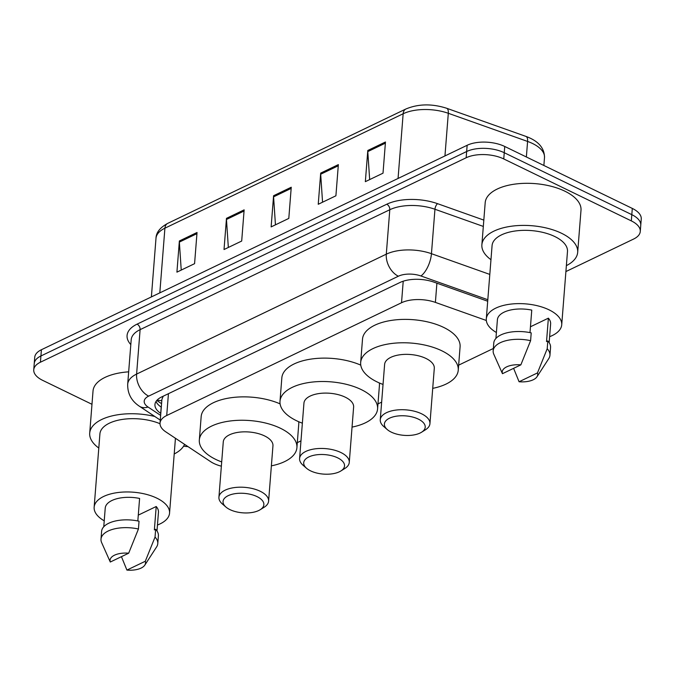 <?xml version="1.0" encoding="UTF-8"?>
<svg xmlns="http://www.w3.org/2000/svg" width="675" height="675" viewBox="0 0 675 675"><rect width="100%" height="100%" fill="white"/><g stroke="black" fill="none" stroke-linecap="round" stroke-linejoin="round"><path stroke-width="1.01" d="M486.329 320.482L435.392 302.392A26.696 12.741 -175.5 0 0 401.524 302.746L166.717 415.513A26.696 12.741 -175.5 0 0 160.034 423.098A26.696 12.741 -175.5 0 0 165.797 431.865L210.642 461.666A26.696 12.741 -175.5 0 0 213.832 463.472A26.696 12.741 -175.5 0 0 221.366 466.189M163.223 396.191L161.907 399.381L160.034 423.098M297.304 442.64L300.974 440.876M377.975 403.895L381.645 402.131M458.646 365.15L493.349 348.486M91.977 404.3L42.702 380.371A26.696 12.741 4.5 0 1 33.75 369.79A26.696 12.741 4.5 0 1 40.433 362.205L466.163 157.756A26.696 12.741 4.5 0 1 503.761 158.946L631.319 220.894A26.696 12.741 4.5 0 1 640.271 231.474A26.696 12.741 4.5 0 1 633.589 239.06L565.903 271.561M187.979 446.605A26.696 12.741 4.5 0 1 183.608 446.175M640.271 231.474L641.25 219.004A26.696 12.741 4.5 0 0 632.298 208.423L504.74 146.475A26.696 12.741 4.5 0 0 467.142 145.277L41.411 349.734A26.696 12.741 4.5 0 0 34.729 357.32L34.239 363.555A26.696 12.741 4.5 0 1 40.922 355.97L466.653 151.521A26.696 12.741 4.5 0 1 504.25 152.71L631.808 214.658A26.696 12.741 4.5 0 1 640.761 225.239A26.696 12.741 4.5 0 0 631.808 214.658L504.25 152.71A26.696 12.741 4.5 0 0 466.653 151.521L40.922 355.97A26.696 12.741 4.5 0 0 34.239 363.555L33.75 369.79M487.696 301.227L433.882 282.125A26.696 12.741 -175.5 0 0 400.013 282.479L161.629 396.959A26.696 12.741 -175.5 0 0 154.946 404.544A26.696 12.741 -175.5 0 0 160.701 413.311L160.802 413.378M161.291 407.143L161.19 407.076A26.696 12.741 4.5 0 1 156.009 401.49M385.467 141.995L383.012 173.18L365.344 181.659L367.799 150.474L385.467 141.995M244.139 209.857L241.692 241.043L224.024 249.531L226.479 218.346L244.139 209.857M197.032 232.487L194.577 263.672L176.918 272.152L179.373 240.967L197.032 232.487M338.361 164.616L335.905 195.801L318.237 204.28L320.692 173.095L338.361 164.616M291.246 187.237L288.799 218.422L271.131 226.91L273.586 195.725L291.246 187.237M275.451 224.834L273.577 196.847A7.121 4.835 -115.7 0 1 273.586 195.725M322.557 202.213L320.684 174.218A7.121 4.835 -115.7 0 1 320.692 173.095M181.229 270.076L179.364 242.089A7.121 4.835 -115.7 0 1 179.373 240.967M228.336 247.455L226.471 219.468A7.121 4.835 -115.7 0 1 226.479 218.346M369.664 179.592L367.791 151.597A7.121 4.835 -115.7 0 1 367.799 150.474M184.579 444.352A48.052 22.933 4.5 0 1 174.209 453.971M104.228 520.838A37.817 18.048 4.5 0 1 94.146 507.22A37.817 18.048 4.5 0 1 117.011 492.657A37.817 18.048 4.5 0 1 156.87 498.167A37.817 18.048 4.5 0 1 169.552 513.152A37.817 18.048 4.5 0 1 157.452 525.023M175.281 438.168A37.817 18.048 4.5 0 1 175.314 439.872L169.552 513.152M137.827 520.957L139.598 498.445A26.696 12.741 4.5 0 0 105.233 508.089L103.764 526.77M110.295 562.022A17.795 8.488 4.5 0 1 128.68 553.196L110.295 562.022L109.553 560.402M109.553 560.393L101.638 542.607A28.477 13.584 4.5 0 1 101.005 539.139A28.477 13.584 4.5 0 1 138.434 529.006L139.042 521.21A28.477 13.584 4.5 0 0 101.613 531.343L101.005 539.139M128.68 553.196L138.434 529.006M138.291 515.118L156.212 506.512A26.696 12.741 4.5 0 1 158.456 512.283L156.988 530.955M156.212 506.512L154.364 529.9L155.655 529.276A28.477 13.584 4.5 0 1 158.389 535.807L157.781 543.603A28.477 13.584 4.5 0 1 156.608 546.927L144.804 565.118A17.795 8.488 4.5 0 1 126.908 570.088L145.294 561.263A17.795 8.488 4.5 0 1 144.804 565.118M94.146 507.22L99.908 433.932A37.817 18.048 4.5 0 1 121.247 419.605A37.817 18.048 4.5 0 1 160.017 423.706M98.803 448.04A48.052 22.933 4.5 0 1 89.707 433.131A48.052 22.933 4.5 0 1 154.828 416.492M89.707 433.131L93.023 391.027A48.052 22.933 4.5 0 1 128.672 371.841M155.655 529.276L155.039 537.072A28.477 13.584 4.5 0 1 157.781 543.603M155.039 537.072L145.294 561.263M126.908 570.088L121.441 556.673M337.669 457.852A20.469 9.762 4.5 0 1 340.841 470.99A20.469 9.762 4.5 0 1 310.584 470.863A20.469 9.762 4.5 0 1 306.577 468.298A20.469 9.762 4.5 0 1 311.108 456.022A20.469 9.762 4.5 0 1 337.669 457.852M306.577 468.298L303.067 465.252A24.916 11.888 4.5 0 1 299.59 458.502A24.916 11.888 4.5 0 1 314.66 448.909A24.916 11.888 4.5 0 1 340.917 452.537A24.916 11.888 4.5 0 1 349.27 462.417A24.916 11.888 4.5 0 1 344.782 468.534L340.841 470.99M349.27 462.417L353.624 407.059A24.916 11.888 -175.5 0 0 345.271 397.187A24.916 11.888 -175.5 0 0 319.013 393.55A24.916 11.888 -175.5 0 0 303.944 403.152L299.59 458.502M302.366 423.191A48.946 23.355 4.5 0 1 296.401 420.66A48.946 23.355 4.5 0 1 279.998 401.262A48.946 23.355 4.5 0 1 309.589 382.413A48.946 23.355 4.5 0 1 361.176 389.551A48.946 23.355 4.5 0 1 377.578 408.94A48.946 23.355 4.5 0 1 352.046 427.098M379.325 382.953A48.946 23.355 4.5 0 1 379.418 385.552L377.578 408.94M279.998 401.262L281.838 377.873A48.946 23.355 4.5 0 1 310.095 359.227A48.946 23.355 4.5 0 1 360.762 365.124M256.998 496.597A20.469 9.762 4.5 0 1 260.17 509.735A20.469 9.762 4.5 0 1 229.913 509.6A20.469 9.762 4.5 0 1 225.906 507.035A20.469 9.762 4.5 0 1 230.437 494.767A20.469 9.762 4.5 0 1 256.998 496.597M225.906 507.035L222.396 503.997A24.916 11.888 4.5 0 1 218.919 497.247A24.916 11.888 4.5 0 1 233.989 487.645A24.916 11.888 4.5 0 1 260.246 491.282A24.916 11.888 4.5 0 1 268.599 501.154A24.916 11.888 4.5 0 1 264.111 507.279L260.17 509.735M268.599 501.154L272.953 445.804A24.916 11.888 -175.5 0 0 264.6 435.932A24.916 11.888 -175.5 0 0 238.343 432.295A24.916 11.888 -175.5 0 0 223.273 441.889L218.919 497.247M221.695 461.928A48.946 23.355 4.5 0 1 215.73 459.397A48.946 23.355 4.5 0 1 199.328 440.007A48.946 23.355 4.5 0 1 228.918 421.158A48.946 23.355 4.5 0 1 280.505 428.296A48.946 23.355 4.5 0 1 296.907 447.685A48.946 23.355 4.5 0 1 271.375 465.843M298.654 421.698A48.946 23.355 4.5 0 1 298.747 424.297L296.907 447.685M199.328 440.007L201.167 416.618A48.946 23.355 4.5 0 1 229.424 397.972A48.946 23.355 4.5 0 1 280.091 403.869M418.34 419.108A20.469 9.762 4.5 0 1 421.512 432.253A20.469 9.762 4.5 0 1 391.255 432.118A20.469 9.762 4.5 0 1 387.248 429.553A20.469 9.762 4.5 0 1 391.778 417.285A20.469 9.762 4.5 0 1 418.34 419.108M387.248 429.553L383.738 426.507A24.916 11.888 4.5 0 1 380.261 419.766A24.916 11.888 4.5 0 1 395.331 410.164A24.916 11.888 4.5 0 1 421.588 413.8A24.916 11.888 4.5 0 1 429.941 423.672A24.916 11.888 4.5 0 1 425.452 429.789L421.512 432.253M429.941 423.672L434.295 368.314A24.916 11.888 -175.5 0 0 425.942 358.442A24.916 11.888 -175.5 0 0 399.684 354.814A24.916 11.888 -175.5 0 0 384.615 364.407L380.261 419.766M383.037 384.446A48.946 23.355 4.5 0 1 377.072 381.915A48.946 23.355 4.5 0 1 360.669 362.526A48.946 23.355 4.5 0 1 390.26 343.676A48.946 23.355 4.5 0 1 441.847 350.806A48.946 23.355 4.5 0 1 458.249 370.204A48.946 23.355 4.5 0 1 432.717 388.353M360.669 362.526L362.509 339.137A48.946 23.355 4.5 0 1 392.099 320.288A48.946 23.355 4.5 0 1 443.686 327.417A48.946 23.355 4.5 0 1 460.088 346.815L458.249 370.204M490.97 259.698A48.052 22.933 4.5 0 1 481.874 244.797A48.052 22.933 4.5 0 1 510.933 226.285A48.052 22.933 4.5 0 1 561.575 233.297A48.052 22.933 4.5 0 1 577.682 252.332A48.052 22.933 4.5 0 1 566.376 265.638M481.874 244.797L485.19 202.694A48.052 22.933 4.5 0 1 514.249 184.191A48.052 22.933 4.5 0 1 564.891 191.194A48.052 22.933 4.5 0 1 580.998 210.237L577.682 252.332M496.395 332.497A37.817 18.048 4.5 0 1 486.304 318.887A37.817 18.048 4.5 0 1 509.178 304.315A37.817 18.048 4.5 0 1 549.037 309.833A37.817 18.048 4.5 0 1 561.718 324.818A37.817 18.048 4.5 0 1 549.619 336.69M486.304 318.887L492.075 245.599A37.817 18.048 4.5 0 1 514.949 231.036A37.817 18.048 4.5 0 1 554.808 236.545A37.817 18.048 4.5 0 1 567.481 251.53L561.718 324.818M529.993 332.623L531.765 310.103A26.696 12.741 4.5 0 0 497.399 319.756L495.931 338.428M502.462 373.688A17.795 8.488 4.5 0 1 520.847 364.863L502.462 373.688L493.805 354.265A28.477 13.584 4.5 0 1 493.172 350.806A28.477 13.584 4.5 0 1 530.601 340.673L531.208 332.876A28.477 13.584 4.5 0 0 493.779 343.01L493.172 350.806M520.847 364.863L530.601 340.673M530.449 326.776L548.378 318.17A26.696 12.741 4.5 0 1 550.623 323.949L549.155 342.622M548.378 318.17L546.531 341.558L547.822 340.942A28.477 13.584 4.5 0 1 550.555 347.473L549.948 355.269A28.477 13.584 4.5 0 1 548.775 358.594L536.971 376.777A17.795 8.488 4.5 0 1 519.075 381.755L537.46 372.929A17.795 8.488 4.5 0 1 536.971 376.777M547.822 340.942L547.206 348.739A28.477 13.584 4.5 0 1 549.948 355.269M547.206 348.739L537.46 372.929M519.075 381.755L513.608 368.339M161.814 400.528A26.696 17.812 123.6 0 1 157.165 400.039M168.438 393.694L166.717 415.513M403.22 281.205L401.524 302.746M436.902 283.196L435.392 302.392M130.815 344.587A40.044 19.111 4.5 0 1 137.093 324.135L386.783 204.221A40.044 19.111 4.5 0 1 437.577 203.681L483.815 220.101M40.433 362.205L41.411 349.734M631.319 220.894L632.298 208.423M503.761 158.946L504.74 146.475M466.163 157.756L467.142 145.277M127.693 384.193A35.598 16.985 4.5 0 1 136.603 374.085L140.105 329.645A35.598 16.985 -175.5 0 0 131.195 339.753L127.693 384.193C127.474 393.567 131.389 400.916 139.43 406.257L160.27 420.112M487.814 299.725L420.938 275.974A17.795 8.488 -175.5 0 0 398.36 276.218L148.669 396.124A17.795 12.082 -115.7 0 1 136.603 374.085L386.294 254.171A35.598 16.985 4.5 0 1 431.452 253.69L434.953 209.258A35.598 16.985 -175.5 0 0 389.796 209.731L140.105 329.645A4.447 3.021 64.3 0 0 137.093 324.135M420.938 275.974A17.795 7.678 109.5 0 0 431.452 253.69L489.805 274.413M483.317 226.429L434.953 209.258A4.447 1.924 -70.5 0 1 437.577 203.681M398.36 276.218A17.795 12.082 -115.7 0 1 386.294 254.171L389.796 209.731A4.447 3.021 64.3 0 0 386.783 204.221M148.669 396.124A17.795 8.488 -175.5 0 0 148.053 407.033L160.642 415.395M148.053 407.033A17.795 11.872 123.6 0 1 139.43 406.257M161.19 407.076L160.701 413.311M159.815 292.874L164.911 228.184A8.902 6.041 -115.7 0 1 167.695 223.391L405.945 108.97A8.902 6.041 64.3 0 0 403.152 113.763L164.911 228.184A35.598 16.985 -175.5 0 0 155.993 238.3C156.136 232.512 160.043 227.543 167.695 223.391M405.945 108.97C418.399 103.807 431.966 103.57 446.639 108.253A8.902 3.839 109.5 0 1 448.31 113.29A35.598 16.985 -175.5 0 0 403.152 113.763L398.064 178.453M446.639 108.253L525.918 136.401A8.902 3.839 109.5 0 1 527.588 141.438L448.31 113.29L444.952 155.933M525.918 136.401C538.304 140.898 544.497 147.968 544.497 157.613A35.598 16.985 -175.5 0 0 527.588 141.438L526.365 156.98M291.161 188.401L273.577 196.847M244.055 211.022L226.471 219.468M196.94 233.651L179.364 242.089M338.268 165.78L320.684 174.218M385.374 143.159L367.791 151.597M156.76 400.477L161.57 403.667M544.497 157.613L543.873 165.476M155.993 238.3L151.386 296.924"/></g></svg>
